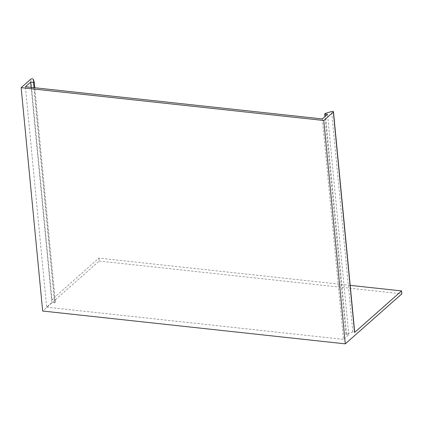 <?xml version="1.0" encoding="UTF-8"?>
<svg xmlns="http://www.w3.org/2000/svg" width="423" height="423" viewBox="0 0 423 423"><rect width="100%" height="100%" fill="white"/><g stroke="black" fill="none" stroke-linecap="round" stroke-linejoin="round"><path stroke-width="0.32" stroke-dasharray="2.12 1.59" d="M350.186 285.351L98.945 258.099L51.95 299.632A1.264 0.492 174.5 0 1 53.266 299.251A1.264 0.492 174.5 0 1 54.329 299.574L55.445 302.234L34.797 87.757M98.945 258.099L99.225 261.039L42.66 311.032M55.445 302.234L54.747 302.852L34.025 87.672M54.747 302.852L51.881 302.54L31.159 87.36M51.881 302.54L46.641 307.172L25.417 86.736M322.3 118.937L343.529 339.373L348.764 334.741L345.898 334.434L346.596 333.816L352.83 331.955A1.264 0.492 174.5 0 1 354.701 332.214M346.596 333.816L325.372 113.38M345.898 334.434L324.922 116.621M348.764 334.741L327.539 114.31M46.641 307.172L343.529 339.373M99.225 261.039L401.85 293.863M51.95 299.632L30.726 79.196M54.329 299.574L33.105 79.143M352.83 331.955L331.606 111.519"/><path stroke-width="0.63" d="M21.15 87.661L42.66 311.032L345.279 343.857L323.775 120.486L333.345 112.021A1.264 0.492 -5.5 0 0 333.472 111.778A1.264 0.492 -5.5 0 0 331.606 111.519L325.372 113.38L324.668 113.999L327.539 114.31L322.3 118.937L25.417 86.736L30.652 82.11L33.523 82.422L34.221 81.803L33.105 79.143A1.264 0.492 174.5 0 0 32.042 78.821A1.264 0.492 174.5 0 0 30.726 79.196L21.15 87.661L323.775 120.486M34.797 87.757L34.221 81.803M34.025 87.672L33.523 82.422M31.159 87.36L30.652 82.11M333.472 111.778L354.701 332.214A1.264 0.492 174.5 0 1 354.574 332.457L401.564 290.924L401.85 293.863L345.279 343.857M324.922 116.621L324.668 113.999M401.564 290.924L350.186 285.351M354.574 332.457L333.345 112.021"/></g></svg>
